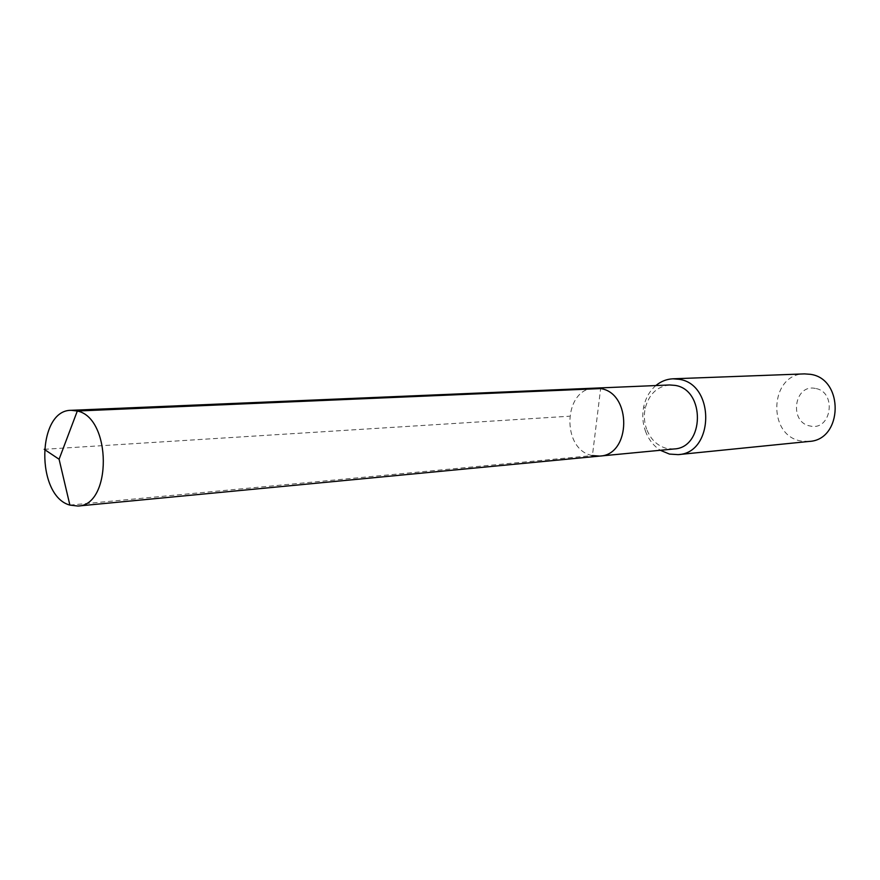 <?xml version="1.0" encoding="UTF-8"?>
<svg xmlns="http://www.w3.org/2000/svg" width="880" height="880" viewBox="0 0 880 880"><rect width="100%" height="100%" fill="white"/><g stroke="black" fill="none" stroke-linecap="round" stroke-linejoin="round"><path stroke-width="0.66" stroke-dasharray="4.4 3.3" d="M599.775 456.082L592.416 455.576C560.857 449.845 563.189 387.893 595.089 388.124C563.189 387.893 560.857 449.845 592.416 455.576L600.633 388.575M674.069 448.965L666.908 448.514C657.459 446.017 650.694 439.56 646.613 429.143L645.447 431.123C648.571 439.494 653.543 445.885 660.352 450.285M669.658 384.967C657.085 386.397 648.923 394.207 645.183 408.386C643.742 415.437 644.215 422.356 646.613 429.143M655.886 385.55C649.748 390.852 645.7 397.859 643.753 406.582C642.048 414.92 642.609 423.093 645.447 431.123M809.16 441.43L800.976 440.99C766.667 435.468 769.78 373.615 804.496 373.89M815.397 388.454C794.079 383.592 788.689 422.543 810.128 425.986C831.534 431.354 837.21 391.611 815.397 388.454M69.883 505.098L592.416 455.576M44.209 449.306L569.47 416.218M645.183 408.386L643.753 406.582"/><path stroke-width="1.32" d="M599.775 456.082L77.891 506.044C112.068 505.67 111.683 417.791 77.319 411.015L59.092 459.25L77.319 411.015L71.291 410.311L669.658 384.967L675.037 385.385C705.507 389.609 704.528 447.909 674.069 448.965L599.775 456.082C631.125 455.059 631.994 393.096 600.633 388.575L595.089 388.124L600.633 388.575L77.319 411.015L600.633 388.575C631.994 393.096 631.125 455.059 599.775 456.082L592.416 455.576M672.936 378.807L804.496 373.89L810.315 374.308C844.195 378.598 843.051 439.978 809.16 441.43L678.161 454.63C714.241 453.222 715.231 384.164 679.118 379.291L672.936 378.807C666.644 379.104 660.957 381.348 655.886 385.55M660.352 450.285L669.46 454.08L678.161 454.63M71.291 410.311C36.751 409.662 35.662 496.078 69.883 505.098L77.891 506.044M44.209 449.306L59.092 459.25L69.883 505.098"/></g></svg>
